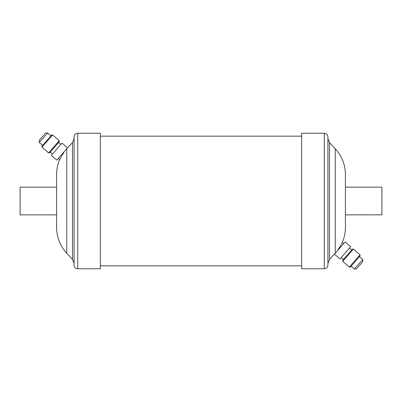 <?xml version="1.0" encoding="UTF-8"?>
<svg xmlns="http://www.w3.org/2000/svg" width="402" height="402" viewBox="0 0 402 402"><rect width="100%" height="100%" fill="white"/><g stroke="black" fill="none" stroke-linecap="round" stroke-linejoin="round"><path stroke-width="0.6" d="M345.429 187.141L381.9 187.141L381.9 214.859L363.006 214.844M345.429 214.859L363.664 214.829M338.132 249.456L339.358 247.607C335.062 253.838 335.062 253.838 339.358 247.607L339.956 246.657M342.695 260.28L352.373 249.15L353.403 249.074L342.765 261.31L342.695 260.28M360.011 254.818L360.081 255.848L350.403 266.983L349.373 267.054L360.011 254.818L353.403 249.074M362.71 259.496L362.85 261.556L356.438 268.933L354.383 269.074L362.71 259.496L359.403 256.627M324.273 268.762C326.489 268.551 327.705 267.335 327.921 265.119L327.921 138.595L329.489 142.574L329.489 259.426L327.921 263.405L327.921 136.881C327.705 134.665 326.489 133.449 324.273 133.238L301.661 133.238L301.661 268.762L324.273 268.762L324.273 133.238M340.127 246.376L342.112 242.838M339.358 247.607C343.218 240.999 343.218 240.999 339.358 247.607M343.655 243.612L342.313 242.446C344.378 237.637 345.418 232.622 345.429 227.391L345.429 174.609C345.298 164.699 341.906 156.076 335.238 148.74L329.489 142.574M56.571 214.859L20.1 214.859L20.1 187.141L38.994 187.156M56.571 187.141L38.336 187.171M39.29 142.504L39.15 140.444L45.562 133.067L47.617 132.926L39.29 142.504L42.597 145.373M59.305 141.72L49.627 152.85L48.597 152.926L59.235 140.69L59.305 141.72M41.989 147.182L41.919 146.152L51.597 135.017L52.627 134.946L41.989 147.182L48.597 152.926M63.868 152.544L62.642 154.393C66.938 148.162 66.938 148.162 62.642 154.393L62.044 155.343M77.727 133.238C75.511 133.449 74.295 134.665 74.079 136.881L74.079 265.119C74.295 267.335 75.511 268.551 77.727 268.762L100.339 268.762L100.339 133.238L77.727 133.238L77.727 268.762M61.873 155.624L59.888 159.162M62.642 154.393C58.782 161.001 58.782 161.001 62.642 154.393M58.345 158.388L59.687 159.554C57.622 164.363 56.581 169.378 56.571 174.609L56.571 227.391C56.702 237.301 60.094 245.923 66.762 253.26L72.511 259.426L74.079 263.405M56.858 160.102L51.35 155.318L61.983 143.082L67.491 147.871L56.858 160.102M340.017 258.918L350.65 246.682L345.142 241.898L334.509 254.129L340.017 258.918M336.002 252.421L335.238 253.26L335.238 148.74M65.998 149.579L66.762 148.74L66.762 253.26M66.762 148.74L72.511 142.574L72.511 259.426M343.373 259.506L341.167 257.592M349.373 267.054L342.765 261.31M354.383 269.074L351.077 266.204M335.238 253.26L329.489 259.426M58.627 142.494L60.833 144.408M52.627 134.946L59.235 140.69M47.617 132.926L50.923 135.796M301.661 136.152L100.339 136.152M301.661 265.848L100.339 265.848M72.511 142.574L74.079 138.595M50.3 152.077L52.501 153.991M351.7 249.923L349.499 248.009"/></g></svg>
